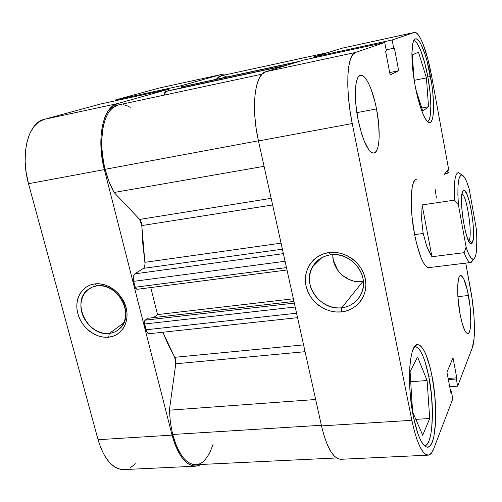<?xml version="1.0" encoding="UTF-8"?>
<svg xmlns="http://www.w3.org/2000/svg" width="502" height="502" viewBox="0 0 502 502"><rect width="100%" height="100%" fill="white"/><g stroke="black" fill="none" stroke-linecap="round" stroke-linejoin="round"><path stroke-width="0.75" d="M96.855 285.883C85.265 287.345 78.337 299.807 81.795 312.351C85.076 324.913 97.871 334.727 109.348 333.391L108.677 337.181C95.826 338.655 81.525 327.668 77.835 313.606C73.951 299.575 81.675 285.607 94.658 283.944L96.855 285.883C117.543 281.917 135.452 315.306 119.878 328.521C116.96 331.289 113.452 332.908 109.348 333.391C87.806 336.93 70.65 301.696 88.157 289.478L92.224 287.119L96.855 285.883L94.658 283.944L99.528 283.831L104.498 284.76L109.38 286.698L113.967 289.579L118.089 293.281L121.578 297.667L124.289 302.555L126.121 307.757L127 313.066L126.893 318.262L125.82 323.15L123.818 327.53L120.976 331.251L117.405 334.163L113.251 336.164L108.677 337.181L103.858 337.187L98.969 336.183L94.207 334.213L89.739 331.358L85.729 327.724L82.328 323.445L79.661 318.682L77.835 313.606L76.906 308.416L76.925 303.29L77.885 298.433L79.768 294.028L82.497 290.238L85.98 287.219L90.084 285.092L94.658 283.944C107.585 282.074 122.507 293.306 126.121 307.757C129.924 322.19 121.578 335.92 108.677 337.181L109.348 333.391L123.856 322.842L109.348 333.391C120.875 332.236 128.299 319.975 124.904 307.111C121.685 294.235 108.394 284.226 96.855 285.883M195.918 466.17C185.828 465.843 177.877 455.496 172.067 435.134L98.059 439.708L172.067 435.134L104.372 169.601L28.514 183.701L98.059 439.708C104.09 459.374 112.693 469.339 123.875 469.59L195.918 466.17L201.396 464.457L197.386 466L192.573 465.825L187.735 463.509L183.067 459.098L178.775 452.722L175.047 444.621L172.067 435.134L104.372 169.601L102.057 158.161L100.921 146.741L101.021 135.854L102.326 125.977L104.774 117.524L108.237 110.842L112.542 106.154L117.487 103.607L44.201 119.357L100.632 103.989L168.258 89.356L117.487 103.607L168.258 89.356L168.584 90.711L168.258 89.356L100.632 103.989L44.201 119.357L38.704 121.973L33.872 126.642L29.938 133.225L27.083 141.482L25.458 151.089L25.15 161.644L26.179 172.675L28.514 183.701L98.059 439.708L101.172 448.87L105.138 456.682L109.769 462.825L114.851 467.067L120.173 469.276L123.969 469.583M181.63 87.354L181.241 85.71L220.441 74.704L224.909 74.955L220.817 74.616L181.241 85.71L115.121 100.042L115.309 100.814L115.121 100.042L159.021 88.088L115.121 100.042L181.241 85.71L181.63 87.354M130.639 467.531L135.389 463.766M159.021 88.088L220.786 74.622M28.514 183.701L104.372 169.601C96.114 138.696 103.111 106.606 117.487 103.607L44.201 119.357C28.3 122.701 20.017 153.988 28.514 183.701M414.746 346.449C420.136 347.271 424.83 357.368 428.833 376.732C434.97 406.545 432.944 445.964 424.41 445.77L427.171 444.094L429.041 440.7L430.54 435.667L431.62 429.216L432.448 413.146L431.463 394.823L428.833 376.732L424.905 361.283L422.609 355.24L420.193 350.628L417.733 347.654L414.746 346.449M413.767 40.631C417.984 40.618 424.353 57.542 427.855 77.038C431.877 98.455 431.864 119.953 427.553 121.616L429.254 119.42L430.164 116.1L430.867 105.878L430.051 92.224L427.855 77.038L424.579 62.399L420.651 50.351L416.622 42.689L414.759 40.944L413.767 40.631M468.46 295.49C471.773 312.909 471.535 333.755 467.801 333.654C465.159 333.215 462.574 326.683 460.052 314.039L462.386 324.054L464.996 330.925L466.276 332.839L467.469 333.635L468.529 333.303L469.42 331.878L470.104 329.425L470.801 321.901L470.041 306.433L467.425 290.413L463.76 278.88L461.3 275.68L460.202 275.692L459.261 276.822L458.502 279.043L457.68 286.416L457.887 296.726L460.052 314.039C456.588 296.054 457.015 275.24 460.623 275.554C463.377 276.131 465.988 282.777 468.46 295.49L457.88 296.651L468.46 295.49M376.513 108.921C380.842 130.432 379.757 152.445 373.927 153.06C368.223 152.439 362.959 141.413 358.133 119.984L361.911 134.731L364.163 140.943L368.895 149.847L371.191 152.213L373.319 153.091L375.201 152.482L376.77 150.424L377.975 147.036L378.778 142.461L379.161 136.883L378.64 123.555L376.513 108.921L374.925 101.743L370.978 88.91L368.744 83.715L366.447 79.617L364.163 76.787L361.986 75.356L359.99 75.407L358.271 76.982L356.891 80.038L355.918 84.48L355.41 90.153L355.836 104.24L358.133 119.984C353.546 97.746 354.908 75.689 360.511 75.244C365.569 73.938 372.879 89.833 376.513 108.921L356.853 112.655L376.513 108.921M431.984 375.942C438.296 406.714 436.294 447.439 427.566 447.2C422.395 446.667 417.677 436.558 413.416 416.88L417.921 433.81L420.5 440.016L423.142 444.377L425.746 446.755L428.2 447.1L430.415 445.45L432.31 441.936L433.828 436.734L435.56 422.22L435.73 413.485L434.694 394.591L431.984 375.942L430.107 367.483L425.608 353.759L423.136 348.997L420.62 345.909L418.16 344.661L415.851 345.338L413.773 347.974L412.023 352.523L410.686 358.848L409.82 366.73L409.682 385.9L410.429 396.379L413.416 416.88C406.57 384.206 409.375 343.694 417.526 344.648C423.042 345.47 427.861 355.899 431.984 375.942L428.727 376.199L431.984 375.942M430.484 76.429C434.77 99.289 434.613 122.08 429.825 122.557C425.872 123.774 419.057 107.19 415.123 85.679L416.848 93.999L420.927 108.589L423.104 114.274L425.257 118.572L427.29 121.358L429.128 122.538L430.716 122.118L431.984 120.141L432.906 116.715L433.602 106.167L432.749 92.086L431.776 84.323L427.12 61.332L425.163 54.649L421.015 44.258L418.975 40.957L417.068 39.143L415.361 38.918L413.93 40.323L412.845 43.354L411.872 53.814L412.669 68.743L415.123 85.679C410.586 61.972 410.981 39.106 415.6 38.849C419.879 37.631 426.756 55.546 430.484 76.429L427.842 76.957L430.484 76.429M341.736 307.764C355.836 306.345 365.939 292.553 362.896 278.208C360.072 263.839 344.73 252.813 330.561 254.84L329.005 252.575C344.893 250.291 362.137 262.659 365.299 278.798C368.694 294.9 357.342 310.343 341.542 311.899L341.736 307.764L362.758 281.641L341.736 307.764C320.508 310.995 301.595 284.603 312.495 266.901C316.455 260.13 322.479 256.108 330.561 254.84C349.932 251.414 369.127 273.803 362.124 291.7C358.535 300.962 351.739 306.32 341.736 307.764L341.542 311.899L335.681 311.962L329.833 310.901L324.21 308.761L319.021 305.63L314.459 301.62L310.694 296.889L307.858 291.606L306.057 285.971L305.367 280.185L305.818 274.462L307.393 269.022L310.041 264.065L313.681 259.791L318.168 256.365L323.338 253.924L329.005 252.575L334.934 252.374L340.914 253.347L346.687 255.443L352.04 258.605L356.746 262.697L360.624 267.56L363.511 273L365.299 278.798L365.914 284.722L365.343 290.539L363.611 296.017L360.794 300.943L357.01 305.128L352.417 308.429L347.196 310.707L341.542 311.899C325.792 313.694 309.364 301.614 306.057 285.971C302.518 270.358 313.06 254.627 329.005 252.575L330.561 254.84C316.342 256.647 306.891 270.672 310.041 284.628C312.984 298.608 327.674 309.395 341.736 307.764M333.334 260.293L337.833 270.427M345.665 277.719L346.518 277.713M428.884 267.622C423.889 266.976 419.139 255.982 414.633 234.641L416.472 243.087L420.808 257.143L423.123 262.182L425.407 265.64L427.56 267.403L428.921 267.616M428.062 455.157L340.845 459.292C333.234 458.809 326.783 447.677 321.493 425.897L411.86 420.312L352.235 123.536L258.461 140.962L321.493 425.897L411.86 420.312C416.779 442.946 422.201 454.561 428.131 455.151C430.302 454.981 432.153 452.898 433.684 448.895L452.785 398.889L433.684 448.895L431.519 453.024L428.978 455L426.148 454.686L423.142 452.02L420.086 447.044L417.093 439.903L414.313 430.867L411.86 420.312L352.235 123.536L350.013 110.722L348.513 98.041L347.798 86.08L347.886 75.363L348.771 66.339L350.39 59.38L352.661 54.712L355.466 52.459L384.745 42.501L386.364 50.997L385.624 51.279L390.142 74.924L398.688 70.744L394.377 47.966L393.687 48.223L392.131 39.991L414.175 32.498L342.094 48.198L313.254 57.09L392.131 39.991L414.175 32.498L416.152 32.812L418.354 34.958L420.701 38.798L423.098 44.157L427.71 58.477L431.557 75.783L449.083 171.797L447.985 173.152L447.489 170.448L444.314 174.282L444.408 174.796L444.314 174.282L447.489 170.448L447.985 173.152L444.828 173.654L447.985 173.152L449.083 171.797L431.557 75.783C427.277 51.794 419.352 31.036 414.388 32.435L342.094 48.198L313.254 57.09L313.43 57.937L313.254 57.09L392.131 39.991L393.687 48.223L394.377 47.966L398.688 70.744L389.696 72.577L398.688 70.744L390.142 74.924L385.624 51.279L386.364 50.997L384.745 42.501L303.635 60.058L265.69 71.755L262.019 74.133L258.919 78.82L256.553 85.685L255.035 94.501L254.451 104.905L254.84 116.464L256.196 128.669L258.461 140.962L321.493 425.897L324.166 436.05L327.335 444.728L330.856 451.58L334.564 456.343L338.31 458.872L340.908 459.292M470.75 290.445L465.756 263.104L472.125 298.872L473.976 316.053L474.434 331.734L474.101 338.317L472.338 347.691L457.655 386.132L456.305 378.997L456.77 377.811L452.992 357.826L446.943 372.183L450.89 392.828L451.386 391.56L452.785 398.889L451.386 391.56L450.89 392.828L446.943 372.183L452.992 357.826L456.77 377.811L448.148 378.483L456.77 377.811L456.305 378.997L448.361 379.612L456.305 378.997L457.655 386.132L472.338 347.691C475.733 339.233 474.867 312.545 470.75 290.445M416.478 179.233L414.903 180.136L413.378 182.772L412.217 187.045L411.182 199.878L412.023 216.676L414.633 234.641C409.299 207.878 410.51 179.132 416.453 179.233L416.453 179.233M303.635 60.058L265.69 71.755L355.466 52.459L384.745 42.501L303.635 60.058M449.723 386.722L457.655 386.132L449.723 386.722M414.37 32.442L342.094 48.198M355.466 52.459L265.69 71.755C254.828 73.963 250.799 107.623 258.461 140.962L352.235 123.536C345.012 88.697 347.007 54.134 355.466 52.459M386.145 49.836L393.687 48.223L386.145 49.836M450.658 391.616L451.386 391.56L450.658 391.616M332.82 254.633C332.017 269.781 347.579 283.875 362.758 281.641L357.882 281.748L353.013 280.919L348.338 279.187L344.033 276.627L340.256 273.333L337.143 269.423L334.809 265.05L333.347 260.369L332.813 255.562M422.766 111.13L428.551 106.757L421.774 108.024L428.551 106.757L426.405 77.904L414.194 80.333L426.405 77.904L418.486 52.158L412.318 54.9L414.05 79.41L412.318 54.9L418.486 52.158L426.405 77.904L428.551 106.757L422.766 111.13L415.876 89.519L422.766 111.13M422.728 435.234L429.693 418.505L415.838 419.371L429.693 418.505L427.102 380.497L410.705 381.765L427.102 380.497L417.576 356.96L410.065 371.637L412.619 411.96L422.728 435.234L429.693 418.505L427.102 380.497L417.576 356.96L410.065 371.637L412.619 411.96L422.728 435.234M469.019 240.552C472.777 234.961 466.935 195.774 462.035 193.816C466.935 195.774 472.777 234.961 469.019 240.552L468.473 240.621L469.019 240.552L468.673 241.042L469.019 240.552L472.326 242.88L469.019 240.552M462.976 191.036L463.522 190.515C468.667 186.769 476.862 235.821 472.326 242.88L473.367 238.299L473.543 230.631L472.846 221.031L471.384 210.884L469.364 201.622L467.067 194.575L464.821 190.835L463.829 190.421L462.976 191.036L462.292 192.674L461.564 198.754L461.777 207.778L462.913 218.332L464.789 228.686L467.105 237.164L469.47 242.435L470.556 243.608L471.516 243.759L472.326 242.88L471.014 243.803C465.674 244.405 458.263 195.931 462.976 191.036M454.542 200.116C453.733 182.966 454.931 173.799 458.15 172.619L460.736 174.15L458.665 172.625C455.088 172.77 453.714 181.937 454.542 200.116L458.433 204.935L457.874 194.544L458.012 185.853L458.822 179.478L459.455 177.294L461.118 175.066L462.11 175.041L464.331 177.124L466.728 181.837L469.15 188.808L476.229 228.366L476.825 238.174L476.586 250.285L475.67 255.832L474.189 258.85L473.26 259.321L471.102 258.078L468.667 253.943L466.107 247.147L458.433 204.935C457.127 185.401 458.27 175.418 461.871 174.985C464.118 175.625 466.546 180.231 469.15 188.808L476.229 228.366C477.615 246.187 476.781 256.459 473.712 259.189C471.554 260.03 469.025 256.014 466.107 247.147L464.13 252.663L431.94 256.742L426.782 246.463L423.192 233.468L421.58 219.11L422.113 204.916L454.542 200.116L458.433 204.935L466.107 247.147L464.13 252.663C466.873 259.986 469.257 263.217 471.278 262.339L472.846 260.312L470.788 262.49C468.849 262.646 466.634 259.371 464.13 252.663L431.94 256.742L422.113 204.916L454.542 200.116M414.633 234.641L423.192 233.468L414.633 234.641M431.94 256.742L429.197 252.017L426.782 246.463L423.192 233.468L421.58 219.11L422.113 204.916L431.94 256.742M436.345 197.418L435.09 188.984M195.924 464.72L193.37 464.545L190.321 463.534L187.302 461.664L184.359 458.947L181.555 455.414L176.553 446.159L172.675 434.487L321.355 425.263L172.675 434.487C178.329 454.323 186.079 464.406 195.912 464.72L336.547 457.962M114.079 192.486L264.071 166.306L114.079 192.486L109.022 181.573L105.119 169.306C107.34 177.928 110.327 185.658 114.079 192.486L139.663 219.418L114.079 192.486M261.975 74.17L118.66 104.874C104.209 106.913 96.905 138.602 105.119 169.306L258.423 140.798L105.119 169.306L103.537 162.152L101.799 147.789L101.668 140.849L102.891 128.066L104.215 122.457L105.972 117.499L108.131 113.27L110.647 109.838L113.465 107.246L118.704 104.862M174.721 357.311L303.572 344.887L174.721 357.311L167.944 344.077L162.861 332.236L175.317 358.692L175.769 363.781L305.078 351.695L175.769 363.781L174.721 357.311M144.883 262.314L281.07 243.163L144.883 262.314L142.813 243.84L141.784 225.567L144.883 262.314C145.203 265.294 144.72 267.309 143.44 268.363L144.231 267.484L144.996 264.247M272.624 204.973L141.784 225.567L141.15 222.066L139.663 219.418L271.155 198.334L139.663 219.418L141.784 225.567L272.624 204.973M136.927 289.328L135.546 288.273L133.664 281.352L133.312 279.012L133.664 275.774L134.931 273.828L143.44 268.363L282.406 249.193L143.44 268.363L134.931 273.828C133.363 275.24 132.942 277.744 133.664 281.352L285.073 261.26L133.664 281.352L135.163 287.244L136.902 289.334L287.006 269.988M123.228 104.717L126.724 105.615L130.244 107.34M164.336 95.085L164.625 92.763L165.258 91.728L168.001 90.843L285.418 65.674L165.679 91.502L164.336 95.085M181.498 87.925L182.082 86.846L184.24 86.231L299.782 61.244L184.24 86.231L182.082 86.846L181.498 87.925M327.963 52.559L221.093 75.783L216.224 79.316L218.445 77.013L220.867 75.84L223.49 75.714L226.923 77.001M213.187 444.144L209.547 453.35L204.847 460.127L202.174 462.449L199.344 463.98L196.395 464.689M172.675 434.487L170.391 422.621L169.394 410.178L175.769 363.781L169.394 410.178L170.391 422.621L172.675 434.487M150.054 333.353L149.521 333.648M149.238 333.711L147.789 333.165L146.753 331.784L144.35 322.842L144.683 320.765L147.632 318.287L293.959 301.432L147.632 318.287L145.134 320.169L294.329 303.095L145.134 320.169L144.526 323.997L146 329.789L296.569 313.21L146 329.789C146.753 332.393 147.826 333.698 149.219 333.711L297.554 317.666M153.593 317.603L157.546 314.585L150.751 287.546L157.546 314.585L153.593 317.603M315.658 399.498L169.394 410.178L315.658 399.498M298.119 61.759L182.082 86.846L298.119 61.759M287.219 65.116L168.001 90.843L287.219 65.116M283.385 253.635L134.931 273.828L283.385 253.635M286.473 267.591L135.163 287.244L286.473 267.591M293.375 298.784L157.546 314.585L293.375 298.784M295.195 307.011L144.526 323.997L295.195 307.011M91.42 287.47L88.157 289.478M321.788 257.689L312.495 266.901M462.593 191.764L463.522 190.515M470.788 262.49L428.84 267.629M473.712 259.189L471.278 262.339M458.665 172.625L461.871 174.985M469.778 242.855L471.014 243.803M299.807 61.238L184.297 86.218M287.232 65.116L168.032 90.831"/></g></svg>
